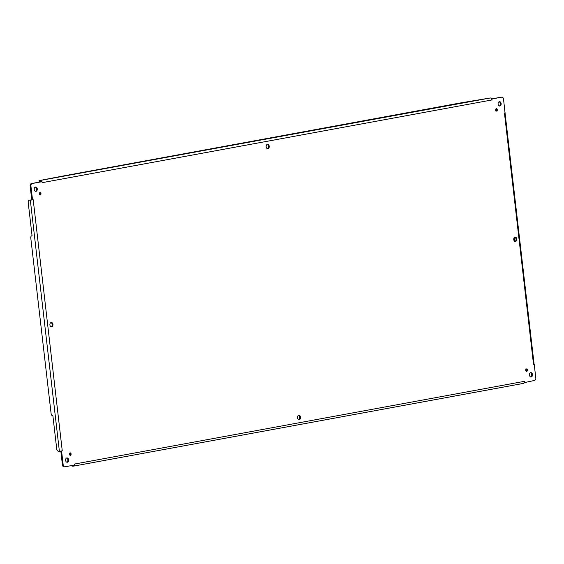 <?xml version="1.0" encoding="UTF-8"?>
<svg xmlns="http://www.w3.org/2000/svg" width="564" height="564" viewBox="0 0 564 564"><rect width="100%" height="100%" fill="white"/><g stroke="black" fill="none" stroke-linecap="round" stroke-linejoin="round"><path stroke-width="0.85" d="M526.72 371.373A1.22 0.867 87.3 0 0 527.439 370.069A1.22 0.867 87.3 0 0 526.522 368.948A1.22 0.867 87.3 0 0 526.445 368.955A1.22 0.867 87.3 0 0 525.718 370.266A1.22 0.867 87.3 0 0 526.642 371.387A1.22 0.867 87.3 0 0 526.72 371.373M526.254 371.274A1.22 0.867 87.3 0 0 526.684 370.16A1.22 0.867 87.3 0 0 526.149 369.089M299.28 419.595A2.171 1.537 87.3 0 0 300.563 417.268A2.171 1.537 87.3 0 0 298.927 415.28A2.171 1.537 87.3 0 0 298.779 415.294A2.171 1.537 87.3 0 0 297.496 417.621A2.171 1.537 87.3 0 0 299.132 419.609A2.171 1.537 87.3 0 0 299.28 419.595M298.744 419.56A2.171 1.537 87.3 0 0 299.801 417.409A2.171 1.537 87.3 0 0 298.546 415.365M267.928 148.67A2.171 1.537 87.3 0 0 269.211 146.344A2.171 1.537 87.3 0 0 267.583 144.356A2.171 1.537 87.3 0 0 267.435 144.37A2.171 1.537 87.3 0 0 266.152 146.696A2.171 1.537 87.3 0 0 267.787 148.684A2.171 1.537 87.3 0 0 267.928 148.67M267.399 148.635A2.171 1.537 87.3 0 0 268.457 146.485A2.171 1.537 87.3 0 0 267.202 144.44M515.538 241.484A2.171 1.537 87.3 0 0 516.821 239.157A2.171 1.537 87.3 0 0 515.186 237.169A2.171 1.537 87.3 0 0 515.038 237.183A2.171 1.537 87.3 0 0 513.755 239.51A2.171 1.537 87.3 0 0 515.39 241.498A2.171 1.537 87.3 0 0 515.538 241.484M515.002 241.448A2.171 1.537 87.3 0 0 516.06 239.298A2.171 1.537 87.3 0 0 514.805 237.254M51.676 326.782A2.171 1.537 87.3 0 0 52.953 324.455A2.171 1.537 87.3 0 0 51.324 322.46A2.171 1.537 87.3 0 0 51.176 322.481A2.171 1.537 87.3 0 0 49.893 324.808A2.171 1.537 87.3 0 0 51.528 326.796A2.171 1.537 87.3 0 0 51.676 326.782M51.141 326.746A2.171 1.537 87.3 0 0 52.198 324.596A2.171 1.537 87.3 0 0 50.943 322.552M66.848 457.94A2.171 1.537 87.3 0 0 65.565 460.266A2.171 1.537 87.3 0 0 67.201 462.261A2.171 1.537 87.3 0 0 67.349 462.24A2.171 1.537 87.3 0 0 68.632 459.914A2.171 1.537 87.3 0 0 66.996 457.926A2.171 1.537 87.3 0 0 66.848 457.94M66.813 462.212A2.171 1.537 87.3 0 0 67.87 460.055A2.171 1.537 87.3 0 0 66.615 458.01M35.504 187.015A2.171 1.537 87.3 0 0 34.221 189.342A2.171 1.537 87.3 0 0 35.856 191.337A2.171 1.537 87.3 0 0 35.997 191.316A2.171 1.537 87.3 0 0 37.28 188.989A2.171 1.537 87.3 0 0 35.652 187.001A2.171 1.537 87.3 0 0 35.504 187.015M35.469 191.288A2.171 1.537 87.3 0 0 36.526 189.13A2.171 1.537 87.3 0 0 35.271 187.086M499.366 101.724A2.171 1.537 87.3 0 0 498.082 104.051A2.171 1.537 87.3 0 0 499.718 106.039A2.171 1.537 87.3 0 0 499.866 106.025A2.171 1.537 87.3 0 0 501.142 103.698A2.171 1.537 87.3 0 0 499.514 101.703A2.171 1.537 87.3 0 0 499.366 101.724M499.33 105.99A2.171 1.537 87.3 0 0 500.388 103.832A2.171 1.537 87.3 0 0 499.133 101.788M530.71 372.649A2.171 1.537 87.3 0 0 529.427 374.975A2.171 1.537 87.3 0 0 531.062 376.964A2.171 1.537 87.3 0 0 531.21 376.949A2.171 1.537 87.3 0 0 532.494 374.623A2.171 1.537 87.3 0 0 530.858 372.628A2.171 1.537 87.3 0 0 530.71 372.649M530.675 376.914A2.171 1.537 87.3 0 0 531.732 374.757A2.171 1.537 87.3 0 0 530.477 372.712M70.105 452.871A1.22 0.867 87.3 0 0 69.386 454.175A1.22 0.867 87.3 0 0 70.303 455.296A1.22 0.867 87.3 0 0 70.387 455.289A1.22 0.867 87.3 0 0 71.106 453.978A1.22 0.867 87.3 0 0 70.19 452.864A1.22 0.867 87.3 0 0 70.105 452.871M69.915 455.19A1.22 0.867 87.3 0 0 70.345 454.076A1.22 0.867 87.3 0 0 69.816 453.005M496.327 108.676A1.22 0.867 87.3 0 0 495.608 109.987A1.22 0.867 87.3 0 0 496.524 111.101A1.22 0.867 87.3 0 0 496.609 111.094A1.22 0.867 87.3 0 0 497.328 109.79A1.22 0.867 87.3 0 0 496.412 108.669A1.22 0.867 87.3 0 0 496.327 108.676M496.137 110.995A1.22 0.867 87.3 0 0 496.567 109.881A1.22 0.867 87.3 0 0 496.031 108.81M39.988 192.592A1.22 0.867 87.3 0 0 39.269 193.896A1.22 0.867 87.3 0 0 40.185 195.017A1.22 0.867 87.3 0 0 40.27 195.003A1.22 0.867 87.3 0 0 40.989 193.699A1.22 0.867 87.3 0 0 40.072 192.578A1.22 0.867 87.3 0 0 39.988 192.592M39.797 194.911A1.22 0.867 87.3 0 0 40.234 193.79A1.22 0.867 87.3 0 0 39.699 192.726M73.792 466.075L523.321 383.414A2.059 1.445 -100.4 0 0 523.455 383.4A2.059 1.445 -100.4 0 0 524.351 382.618L534.531 380.453A2.171 1.537 87.3 0 0 535.8 378.021L534.221 364.351L533.516 364.309L534.221 364.351M523.455 383.4L73.658 466.111A2.059 1.445 -100.4 0 1 73.524 466.125L72.044 466.132L71.973 465.511M73.658 466.111A2.059 1.445 -100.4 0 0 74.554 465.328L74.307 465.081M60.905 450.946L61.61 451.256L58.522 451.2A2.171 1.523 -100.4 0 1 56.745 449.12L52.889 415.795A2.171 1.523 -100.4 0 1 51.12 413.715L30.78 237.938A2.171 1.523 -100.4 0 1 31.915 235.731A2.171 1.523 -100.4 0 1 32.056 235.717L31.915 235.731M59.368 451.158L30.322 200.121L29.476 200.164A2.171 1.523 -100.4 0 0 29.335 200.178A2.171 1.523 -100.4 0 0 28.2 202.384L32.056 235.717M29.955 200.079A2.171 1.523 79.6 0 1 30.096 200.044A2.171 1.523 79.6 0 1 30.237 200.023L29.476 200.164M30.322 200.121L31.965 199.973L30.237 200.023M31.859 199.917L33.213 199.79L31.965 199.973L32.493 199.614L30.914 185.944A2.171 1.537 87.3 0 1 32.183 183.511L41.856 181.735L42.18 182.658L491.977 99.948L492.083 98.947L491.498 98.665L491.977 99.948M39.022 180.699L490.292 97.974L459.78 103.057L63.217 175.975L39.649 180.515L39.022 180.699L39.142 181.77L40.622 181.763A0.973 0.684 79.6 0 1 40.869 181.812M40.495 180.684A2.059 1.445 79.6 0 1 41.701 181.375L41.433 181.749L41.799 181.523M490.292 97.974A2.059 1.445 79.6 0 1 491.498 98.665M505.041 112.955L503.518 99.038A2.171 1.537 87.3 0 0 501.897 97.149A2.171 1.537 87.3 0 0 501.748 97.163L492.083 98.947M514.601 241.244L514.199 237.754M505.048 112.969L534.087 364.02M64.197 466.837A2.171 1.537 -92.7 0 1 64.049 466.851A2.171 1.537 -92.7 0 1 62.428 464.962L63.189 464.926A2.171 1.537 87.3 0 0 64.818 466.816A2.171 1.537 87.3 0 0 64.959 466.795L74.631 465.018L74.638 464.031L74.603 465.215M60.849 451.292L62.428 464.962M41.468 181.7L31.422 183.547A2.171 1.537 -92.7 0 0 30.146 185.979L31.732 199.649M501.283 97.191A2.171 1.537 -92.7 0 0 501.135 97.184A2.171 1.537 -92.7 0 0 500.987 97.205L491.963 98.862M524.858 382.23L524.534 381.306L74.737 464.017M524.351 382.618L524.534 381.306M61.61 451.256L62.259 450.826L61.011 451.01L61.61 451.256L63.189 464.926M41.701 181.375L42.18 182.658M505.104 112.708L504.456 113.138L533.502 364.175M505.041 112.983L504.456 113.138M72.594 465.392L72.678 466.16M39.776 181.798L39.656 180.727M62.259 450.826L33.213 199.79M30.146 185.979L30.914 185.944M31.422 183.547L32.183 183.511M500.987 97.205L501.748 97.163M30.096 200.044L29.335 200.178M64.049 466.851L64.818 466.816M501.135 97.184L501.897 97.149"/></g></svg>
